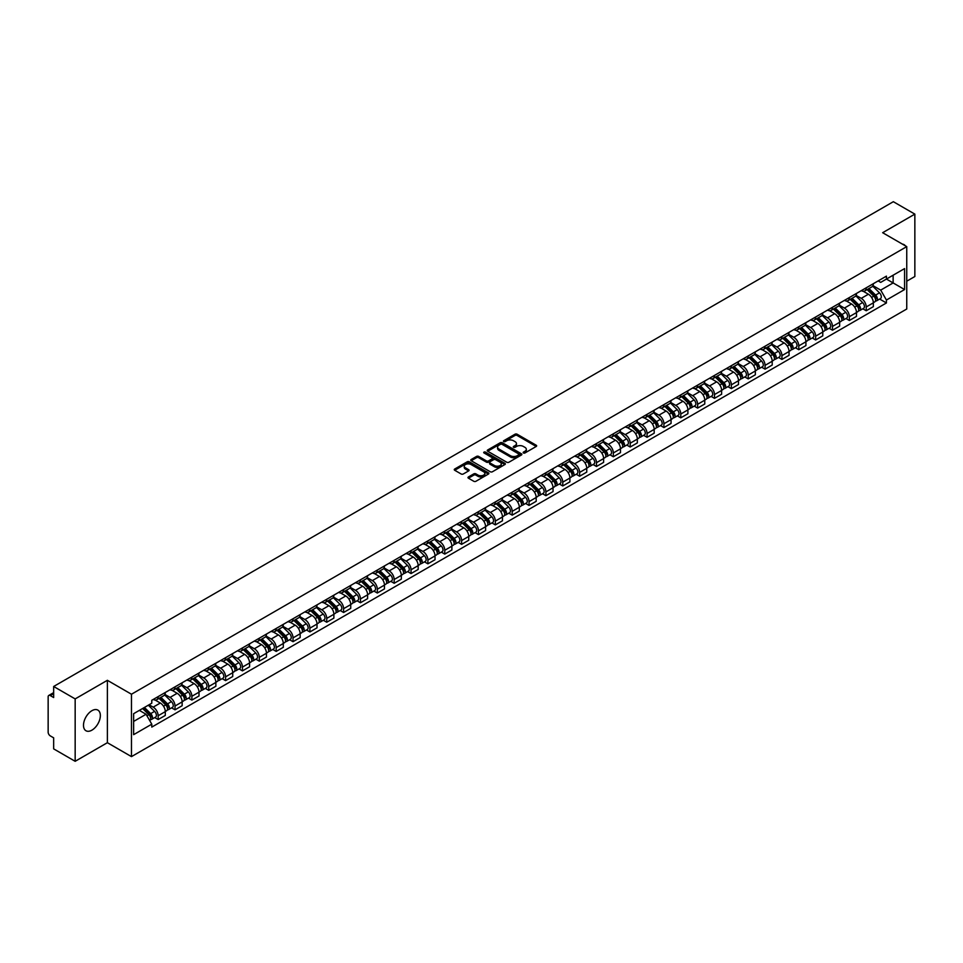 <?xml version="1.0" encoding="UTF-8"?>
<svg xmlns="http://www.w3.org/2000/svg" width="963" height="963" viewBox="0 0 963 963"><rect width="100%" height="100%" fill="white"/><g stroke="black" fill="none" stroke-linecap="round" stroke-linejoin="round"><path stroke-width="1.44" d="M523.463 452.971A1.047 0.602 0 0 0 524.943 452.971L536.21 446.471A1.505 0.867 0 0 0 536.656 445.857A1.505 0.867 0 0 0 536.21 445.243L517.119 434.217A1.505 0.867 0 0 0 515 434.217L503.733 440.729A1.047 0.602 0 0 0 505.214 441.584L506.67 440.741A4.803 2.769 0 0 1 513.46 440.741L515.049 441.656A4.803 2.769 0 0 1 516.457 443.618A4.803 2.769 0 0 1 515.049 445.58L513.592 446.423A1.047 0.602 0 0 0 515.085 447.277L516.541 446.435A4.803 2.769 0 0 1 523.33 446.435L524.919 447.35A4.803 2.769 0 0 1 526.328 449.312A4.803 2.769 0 0 1 524.919 451.274L523.463 452.116A1.047 0.602 0 0 0 523.463 452.971L523.463 452.116M91.918 730.159A11.917 6.885 120 0 0 99.707 719.662A11.917 6.885 120 0 0 97.877 710.104A11.917 6.885 120 0 0 91.918 710.694A11.917 6.885 120 0 0 84.13 721.203A11.917 6.885 120 0 0 85.96 730.748A11.917 6.885 120 0 0 91.918 730.159M905.328 245.806A11.917 6.885 120 0 0 904.064 244.662A11.917 6.885 120 0 0 902.427 244.133M468.439 476.962A1.505 0.867 0 0 0 467.994 477.576A1.505 0.867 0 0 0 468.439 478.19L473.796 481.283A1.505 0.867 0 0 0 475.915 481.283L488.434 474.061A1.505 0.867 0 0 0 488.867 473.447A1.505 0.867 0 0 0 488.434 472.833L469.33 461.807A1.505 0.867 0 0 0 467.211 461.807L454.692 469.029A1.505 0.867 0 0 0 454.259 469.643A1.505 0.867 0 0 0 454.692 470.257L461.169 473.989A1.505 0.867 0 0 0 463.287 473.989L468.644 470.907A1.505 0.867 0 0 0 469.089 470.293A1.505 0.867 0 0 0 468.644 469.679L465.442 467.825A4.008 2.311 0 0 1 464.262 466.188A4.008 2.311 0 0 1 466.742 464.046A4.008 2.311 0 0 1 471.112 464.551L483.679 471.81A4.008 2.311 0 0 1 484.858 473.447A4.008 2.311 0 0 1 482.379 475.59A4.008 2.311 0 0 1 478.009 475.084L475.915 473.868A1.505 0.867 0 0 0 473.796 473.868L468.439 476.962L468.439 478.19L473.796 475.12L473.796 473.868M131.474 694.227L107.375 680.311L75.162 698.909L53.663 686.487L893.339 201.7L914.85 214.123L882.65 232.709L906.749 246.624L131.474 694.227L131.474 756.617L906.749 309.015L906.749 246.624M506.779 462.24A1.505 0.867 0 0 0 508.897 462.24L521.416 455.005A1.505 0.867 0 0 0 521.862 454.392A1.505 0.867 0 0 0 521.416 453.79L502.325 442.763A1.505 0.867 0 0 0 500.206 442.763L487.687 449.986A1.505 0.867 0 0 0 487.242 450.6A1.505 0.867 0 0 0 487.687 451.214L506.779 462.24M484.449 453.2A1.047 0.602 0 0 1 485.508 453.344L504.901 464.539L492.406 471.762A1.505 0.867 0 0 1 490.287 471.762L471.196 460.735L476.553 457.666L476.553 456.414L471.196 459.507A1.505 0.867 0 0 0 470.751 460.121A1.505 0.867 0 0 0 471.196 460.735L471.196 459.507M476.553 457.666A1.505 0.867 0 0 1 478.671 457.666L478.671 456.414A1.505 0.867 0 0 0 476.553 456.414M478.671 456.414L486.411 460.892A1.505 0.867 0 0 0 488.53 460.892L492.093 458.833A1.505 0.867 0 0 0 492.526 458.219A1.505 0.867 0 0 0 492.093 457.618L484.028 452.959A1.047 0.602 0 0 1 485.508 452.104L504.925 463.311A1.505 0.867 0 0 1 505.358 463.925A1.505 0.867 0 0 1 504.925 464.527L504.925 463.311M75.162 698.909L75.162 761.3L53.663 748.877L53.663 737.839L50.317 735.901A3.058 1.77 -120 0 1 48.15 732.157L48.15 696.851A3.058 1.77 -120 0 1 48.788 695.442L53.663 692.626M906.749 281.196L914.85 276.513L914.85 214.123M75.162 761.3L107.375 742.702L131.474 756.617M53.663 686.487L53.663 697.537L50.317 695.599A3.058 1.77 -120 0 0 48.788 695.442M866.219 287.805A7.03 4.057 60 0 1 864.762 290.958L871.9 286.842A7.03 4.057 -120 0 0 873.357 283.688M856.095 295.376L861.247 298.349A7.03 4.057 60 0 1 866.219 306.956L873.357 302.839A7.03 4.057 -120 0 0 868.385 294.233L863.281 291.283M873.357 302.839L873.357 306.643L866.219 310.76L862.8 308.786M864.762 290.958A7.03 4.057 60 0 1 861.307 290.645M866.219 306.956L866.219 310.76M849.366 297.531A7.03 4.057 60 0 1 847.909 300.697L855.036 296.58A7.03 4.057 -120 0 0 856.492 293.414M845.947 318.524L849.366 320.498L856.492 316.382L856.492 312.578A7.03 4.057 -120 0 0 851.521 303.959L846.417 301.022M847.909 300.697A7.03 4.057 60 0 1 844.443 300.372M839.242 305.102L844.395 308.076A7.03 4.057 60 0 1 849.366 316.695L849.366 320.498M832.501 307.269A7.03 4.057 60 0 1 831.045 310.423L838.183 306.306A7.03 4.057 -120 0 0 839.64 303.152M829.083 328.251L832.501 330.225L839.64 326.108L839.64 322.304A7.03 4.057 -120 0 0 834.668 313.697L829.564 310.748M831.045 310.423A7.03 4.057 60 0 1 827.59 310.11M822.378 314.841L827.53 317.814A7.03 4.057 60 0 1 832.501 326.421L832.501 330.225M815.649 317.008A7.03 4.057 60 0 1 814.192 320.161L821.319 316.045A7.03 4.057 -120 0 0 822.775 312.891M812.23 337.989L815.649 339.963L822.775 335.846L822.775 332.042A7.03 4.057 -120 0 0 817.804 323.436L812.7 320.486M814.192 320.161A7.03 4.057 60 0 1 810.726 319.836M805.525 324.579L810.677 327.552A7.03 4.057 60 0 1 815.649 336.159L815.649 339.963M798.784 326.734A7.03 4.057 60 0 1 797.328 329.888L804.466 325.771A7.03 4.057 -120 0 0 805.923 322.617M795.366 347.727L798.784 349.701L805.923 345.585L805.923 341.769A7.03 4.057 -120 0 0 800.951 333.162L795.847 330.213M797.328 329.888A7.03 4.057 60 0 1 793.873 329.575M788.661 334.305L793.813 337.279A7.03 4.057 60 0 1 798.784 345.886L798.784 349.701M781.932 336.472A7.03 4.057 60 0 1 780.475 339.626L787.602 335.509A7.03 4.057 -120 0 0 789.058 332.355M778.513 357.454L781.932 359.428L789.058 355.311L789.058 351.507A7.03 4.057 -120 0 0 784.087 342.9L778.983 339.951M780.475 339.626A7.03 4.057 60 0 1 777.009 339.313M771.808 344.044L776.96 347.017A7.03 4.057 60 0 1 781.932 355.624L781.932 359.428M765.067 346.199A7.03 4.057 60 0 1 763.611 349.364L770.749 345.236A7.03 4.057 -120 0 0 772.206 342.082M761.649 367.192L765.067 369.166L772.206 365.049L772.206 361.245A7.03 4.057 -120 0 0 767.234 352.627L762.13 349.677M763.611 349.364A7.03 4.057 60 0 1 760.156 349.039M754.944 353.77L760.096 356.743A7.03 4.057 60 0 1 765.067 365.362L765.067 369.166M748.215 355.937A7.03 4.057 60 0 1 746.758 359.091L753.885 354.974A7.03 4.057 -120 0 0 755.341 351.82M744.796 376.918L748.215 378.892L755.341 374.776L755.341 370.972A7.03 4.057 -120 0 0 750.37 362.365L745.266 359.416M746.758 359.091A7.03 4.057 60 0 1 743.292 358.778M738.091 363.508L743.243 366.482A7.03 4.057 60 0 1 748.215 375.089L748.215 378.892M731.35 365.663A7.03 4.057 60 0 1 729.894 368.829L737.032 364.712A7.03 4.057 -120 0 0 738.489 361.546M727.932 386.657L731.35 388.631L738.489 384.514L738.489 380.71A7.03 4.057 -120 0 0 733.517 372.091L728.413 369.154M729.894 368.829A7.03 4.057 60 0 1 726.439 368.504M721.227 373.235L726.379 376.208A7.03 4.057 60 0 1 731.35 384.827L731.35 388.631M714.498 375.401A7.03 4.057 60 0 1 713.041 378.555L720.168 374.438A7.03 4.057 -120 0 0 721.624 371.285M711.079 396.383L714.498 398.357L721.624 394.24L721.624 390.436A7.03 4.057 -120 0 0 716.653 381.829L711.549 378.88M713.041 378.555A7.03 4.057 60 0 1 709.575 378.242M704.374 382.973L709.526 385.946A7.03 4.057 60 0 1 714.498 394.553L714.498 398.357M697.633 385.14A7.03 4.057 60 0 1 696.177 388.294L703.315 384.177A7.03 4.057 -120 0 0 704.772 381.023M694.215 406.121L697.633 408.095L704.772 403.979L704.772 400.175A7.03 4.057 -120 0 0 699.8 391.568L694.696 388.619M696.177 388.294A7.03 4.057 60 0 1 692.722 387.969M687.51 392.711L692.662 395.685A7.03 4.057 60 0 1 697.633 404.291L697.633 408.095M680.781 394.866A7.03 4.057 60 0 1 679.324 398.02L686.45 393.903A7.03 4.057 -120 0 0 687.907 390.749M677.362 415.86L680.781 417.834L687.907 413.717L687.907 409.901A7.03 4.057 -120 0 0 682.936 401.294L677.832 398.345M679.324 398.02A7.03 4.057 60 0 1 675.857 397.707M670.657 402.438L675.809 405.411A7.03 4.057 60 0 1 680.781 414.018L680.781 417.834M663.916 404.604A7.03 4.057 60 0 1 662.46 407.758L669.598 403.641A7.03 4.057 -120 0 0 671.055 400.488M660.498 425.586L663.916 427.56L671.055 423.443L671.055 419.639A7.03 4.057 -120 0 0 666.083 411.032L660.979 408.083M662.46 407.758A7.03 4.057 60 0 1 659.005 407.445M653.793 412.176L658.945 415.149A7.03 4.057 60 0 1 663.916 423.756L663.916 427.56M647.064 414.331A7.03 4.057 60 0 1 645.607 417.497L652.733 413.368A7.03 4.057 -120 0 0 654.19 410.214M643.645 435.324L647.064 437.298L654.19 433.181L654.19 429.366A7.03 4.057 -120 0 0 649.218 420.759L644.115 417.81M645.607 417.497A7.03 4.057 60 0 1 642.14 417.172M636.94 421.902L642.092 424.876A7.03 4.057 60 0 1 647.064 433.494L647.064 437.298M630.199 424.069A7.03 4.057 60 0 1 628.743 427.223L635.881 423.106A7.03 4.057 -120 0 0 637.337 419.952M626.781 445.05L630.199 447.025L637.337 442.908L637.337 439.104A7.03 4.057 -120 0 0 632.366 430.497L627.262 427.548M628.743 427.223A7.03 4.057 60 0 1 625.288 426.91M620.076 431.641L625.228 434.614A7.03 4.057 60 0 1 630.199 443.221L630.199 447.025M613.347 433.795A7.03 4.057 60 0 1 611.89 436.961L619.016 432.844A7.03 4.057 -120 0 0 620.473 429.679M609.928 454.789L613.347 456.763L620.473 452.646L620.473 448.842A7.03 4.057 -120 0 0 615.501 440.223L610.398 437.286M611.89 436.961A7.03 4.057 60 0 1 608.423 436.636M603.223 441.367L608.375 444.34A7.03 4.057 60 0 1 613.347 452.959L613.347 456.763M596.482 443.534A7.03 4.057 60 0 1 595.026 446.688L602.164 442.571A7.03 4.057 -120 0 0 603.62 439.417M593.064 464.515L596.482 466.489L603.62 462.372L603.62 458.569A7.03 4.057 -120 0 0 598.649 449.962L593.545 447.013M595.026 446.688A7.03 4.057 60 0 1 591.571 446.375M586.359 451.105L591.511 454.079A7.03 4.057 60 0 1 596.482 462.685L596.482 466.489M579.63 453.272A7.03 4.057 60 0 1 578.173 456.426L585.299 452.309A7.03 4.057 -120 0 0 586.756 449.155M576.211 474.253L579.63 476.228L586.756 472.111L586.756 468.307A7.03 4.057 -120 0 0 581.784 459.688L576.681 456.751M578.173 456.426A7.03 4.057 60 0 1 574.706 456.101M569.506 460.844L574.658 463.817A7.03 4.057 60 0 1 579.63 472.424L579.63 476.228M562.765 462.998A7.03 4.057 60 0 1 561.309 466.152L568.447 462.035A7.03 4.057 -120 0 0 569.903 458.882M559.347 483.992L562.765 485.966L569.903 481.849L569.903 478.033A7.03 4.057 -120 0 0 564.932 469.426L559.828 466.477M561.309 466.152A7.03 4.057 60 0 1 557.854 465.839M552.642 470.57L557.794 473.543A7.03 4.057 60 0 1 562.765 482.15L562.765 485.966M545.913 472.737A7.03 4.057 60 0 1 544.456 475.891L551.582 471.774A7.03 4.057 -120 0 0 553.039 468.62M542.494 493.718L545.913 495.692L553.039 491.575L553.039 487.772A7.03 4.057 -120 0 0 548.067 479.165L542.963 476.216M544.456 475.891A7.03 4.057 60 0 1 540.989 475.578M535.789 480.308L540.941 483.282A7.03 4.057 60 0 1 545.913 491.888L545.913 495.692M529.048 482.463A7.03 4.057 60 0 1 527.592 485.629L534.73 481.5A7.03 4.057 -120 0 0 536.186 478.346M525.629 503.456L529.048 505.431L536.186 501.314L536.186 497.498A7.03 4.057 -120 0 0 531.215 488.891L526.111 485.942M527.592 485.629A7.03 4.057 60 0 1 524.137 485.304M518.925 490.035L524.077 493.008A7.03 4.057 60 0 1 529.048 501.627L529.048 505.431M512.196 492.201A7.03 4.057 60 0 1 510.739 495.355L517.865 491.238A7.03 4.057 -120 0 0 519.322 488.085M508.777 513.183L512.196 515.157L519.322 511.04L519.322 507.236A7.03 4.057 -120 0 0 514.35 498.629L509.246 495.68M510.739 495.355A7.03 4.057 60 0 1 507.272 495.042M502.072 499.773L507.224 502.746A7.03 4.057 60 0 1 512.196 511.353L512.196 515.157M495.331 501.928A7.03 4.057 60 0 1 493.875 505.094L501.013 500.977A7.03 4.057 -120 0 0 502.469 497.811M491.912 522.921L495.331 524.895L502.469 520.778L502.469 516.975A7.03 4.057 -120 0 0 497.498 508.356L492.394 505.406M493.875 505.094A7.03 4.057 60 0 1 490.42 504.768M485.208 509.499L490.36 512.472A7.03 4.057 60 0 1 495.331 521.091L495.331 524.895M478.479 511.666A7.03 4.057 60 0 1 477.022 514.82L484.148 510.703A7.03 4.057 -120 0 0 485.605 507.549M475.06 532.647L478.479 534.621L485.605 530.505L485.605 526.701A7.03 4.057 -120 0 0 480.633 518.094L475.529 515.145M477.022 514.82A7.03 4.057 60 0 1 473.555 514.507M468.355 519.238L473.507 522.211A7.03 4.057 60 0 1 478.479 530.818L478.479 534.621M461.614 521.404A7.03 4.057 60 0 1 460.158 524.558L467.296 520.441A7.03 4.057 -120 0 0 468.752 517.287M458.195 542.386L461.614 544.36L468.752 540.243L468.752 536.439A7.03 4.057 -120 0 0 463.781 527.82L458.677 524.883M460.158 524.558A7.03 4.057 60 0 1 456.703 524.233M451.491 528.976L456.643 531.949A7.03 4.057 60 0 1 461.614 540.556L461.614 544.36M444.762 531.131A7.03 4.057 60 0 1 443.305 534.284L450.431 530.168A7.03 4.057 -120 0 0 451.888 527.014M441.343 552.124L444.762 554.098L451.888 549.981L451.888 546.165A7.03 4.057 -120 0 0 446.916 537.559L441.812 534.609M443.305 534.284A7.03 4.057 60 0 1 439.838 533.971M434.638 538.702L439.79 541.675A7.03 4.057 60 0 1 444.762 550.282L444.762 554.098M427.897 540.869A7.03 4.057 60 0 1 426.44 544.023L433.579 539.906A7.03 4.057 -120 0 0 435.035 536.752M424.478 561.85L427.897 563.824L435.035 559.708L435.035 555.904A7.03 4.057 -120 0 0 430.064 547.297L424.96 544.348M426.44 544.023A7.03 4.057 60 0 1 422.986 543.71M417.773 548.441L422.926 551.414A7.03 4.057 60 0 1 427.897 560.021L427.897 563.824M411.045 550.595A7.03 4.057 60 0 1 409.588 553.749L416.714 549.632A7.03 4.057 -120 0 0 418.171 546.478M407.626 571.589L411.045 573.563L418.171 569.446L418.171 565.63A7.03 4.057 -120 0 0 413.199 557.023L408.095 554.074M409.588 553.749A7.03 4.057 60 0 1 406.121 553.436M400.921 558.167L406.073 561.14A7.03 4.057 60 0 1 411.045 569.759L411.045 573.563M394.18 560.334A7.03 4.057 60 0 1 392.723 563.487L399.862 559.371A7.03 4.057 -120 0 0 401.318 556.217M390.761 581.315L394.18 583.289L401.318 579.172L401.318 575.368A7.03 4.057 -120 0 0 396.347 566.762L391.243 563.812M392.723 563.487A7.03 4.057 60 0 1 389.269 563.174M384.056 567.905L389.208 570.878A7.03 4.057 60 0 1 394.18 579.485L394.18 583.289M377.327 570.06A7.03 4.057 60 0 1 375.871 573.226L382.997 569.109A7.03 4.057 -120 0 0 384.454 565.943M373.909 591.053L377.327 593.027L384.454 588.911L384.454 585.107A7.03 4.057 -120 0 0 379.482 576.488L374.378 573.539M375.871 573.226A7.03 4.057 60 0 1 372.404 572.901M367.204 577.631L372.356 580.605A7.03 4.057 60 0 1 377.327 589.224L377.327 593.027M360.463 579.798A7.03 4.057 60 0 1 359.006 582.952L366.145 578.835A7.03 4.057 -120 0 0 367.601 575.681M357.044 600.78L360.463 602.754L367.601 598.637L367.601 594.833A7.03 4.057 -120 0 0 362.63 586.226L357.526 583.277M359.006 582.952A7.03 4.057 60 0 1 355.552 582.639M350.339 587.37L355.491 590.343A7.03 4.057 60 0 1 360.463 598.95L360.463 602.754M343.61 589.537A7.03 4.057 60 0 1 342.154 592.69L349.28 588.574A7.03 4.057 -120 0 0 350.737 585.42M340.192 610.518L343.61 612.492L350.737 608.375L350.737 604.571A7.03 4.057 -120 0 0 345.765 595.953L340.661 593.015M342.154 592.69A7.03 4.057 60 0 1 338.687 592.365M333.487 597.096L338.639 600.081A7.03 4.057 60 0 1 343.61 608.688L343.61 612.492M326.746 599.263A7.03 4.057 60 0 1 325.289 602.417L332.428 598.3A7.03 4.057 -120 0 0 333.884 595.146M323.327 620.256L326.746 622.23L333.884 618.114L333.884 614.298A7.03 4.057 -120 0 0 328.913 605.691L323.809 602.742M325.289 602.417A7.03 4.057 60 0 1 321.835 602.104M316.622 606.834L321.774 609.808A7.03 4.057 60 0 1 326.746 618.415L326.746 622.23M309.893 609.001A7.03 4.057 60 0 1 308.437 612.155L315.563 608.038A7.03 4.057 -120 0 0 317.02 604.884M306.475 629.983L309.893 631.957L317.02 627.84L317.02 624.036A7.03 4.057 -120 0 0 312.048 615.429L306.944 612.48M308.437 612.155A7.03 4.057 60 0 1 304.97 611.842M299.77 616.573L304.922 619.546A7.03 4.057 60 0 1 309.893 628.153L309.893 631.957M293.029 618.728A7.03 4.057 60 0 1 291.572 621.881L298.711 617.765A7.03 4.057 -120 0 0 300.167 614.611M289.61 639.721L293.029 641.695L300.167 637.578L300.167 633.762A7.03 4.057 -120 0 0 295.196 625.156L290.092 622.206M291.572 621.881A7.03 4.057 60 0 1 288.118 621.568M282.905 626.299L288.057 629.272A7.03 4.057 60 0 1 293.029 637.891L293.029 641.695M276.176 628.466A7.03 4.057 60 0 1 274.72 631.62L281.846 627.503A7.03 4.057 -120 0 0 283.303 624.349M272.758 649.447L276.176 651.421L283.303 647.305L283.303 643.501A7.03 4.057 -120 0 0 278.331 634.894L273.227 631.945M274.72 631.62A7.03 4.057 60 0 1 271.253 631.307M266.053 636.037L271.205 639.011A7.03 4.057 60 0 1 276.176 647.618L276.176 651.421M259.312 638.192A7.03 4.057 60 0 1 257.855 641.358L264.994 637.241A7.03 4.057 -120 0 0 266.45 634.075M255.893 659.186L259.312 661.16L266.45 657.043L266.45 653.239A7.03 4.057 -120 0 0 261.479 644.62L256.375 641.671M257.855 641.358A7.03 4.057 60 0 1 254.401 641.033M249.188 645.764L254.34 648.737A7.03 4.057 60 0 1 259.312 657.356L259.312 661.16M242.459 647.93A7.03 4.057 60 0 1 241.003 651.084L248.129 646.967A7.03 4.057 -120 0 0 249.586 643.814M239.041 668.912L242.459 670.886L249.586 666.769L249.586 662.965A7.03 4.057 -120 0 0 244.614 654.359L239.51 651.409M241.003 651.084A7.03 4.057 60 0 1 237.536 650.771M232.336 655.502L237.488 658.475A7.03 4.057 60 0 1 242.459 667.082L242.459 670.886M225.595 657.669A7.03 4.057 60 0 1 224.138 660.823L231.276 656.706A7.03 4.057 -120 0 0 232.733 653.552M222.176 678.65L225.595 680.624L232.733 676.508L232.733 672.704A7.03 4.057 -120 0 0 227.762 664.085L222.658 661.148M224.138 660.823A7.03 4.057 60 0 1 220.683 660.498M215.471 665.228L220.623 668.214A7.03 4.057 60 0 1 225.595 676.82L225.595 680.624M208.742 667.395A7.03 4.057 60 0 1 207.286 670.549L214.412 666.432A7.03 4.057 -120 0 0 215.868 663.278M205.324 688.389L208.742 690.363L215.868 686.246L215.868 682.43A7.03 4.057 -120 0 0 210.897 673.823L205.793 670.874M207.286 670.549A7.03 4.057 60 0 1 203.819 670.236M198.619 674.967L203.771 677.94A7.03 4.057 60 0 1 208.742 686.547L208.742 690.363M191.878 677.133A7.03 4.057 60 0 1 190.421 680.287L197.559 676.17A7.03 4.057 -120 0 0 199.016 673.017M188.459 698.115L191.878 700.089L199.016 695.972L199.016 692.168A7.03 4.057 -120 0 0 194.044 683.561L188.941 680.612M190.421 680.287A7.03 4.057 60 0 1 186.966 679.974M181.754 684.705L186.906 687.678A7.03 4.057 60 0 1 191.878 696.285L191.878 700.089M175.025 686.86A7.03 4.057 60 0 1 173.569 690.014L180.695 685.897A7.03 4.057 -120 0 0 182.151 682.743M171.607 707.853L175.025 709.827L182.151 705.71L182.151 701.895A7.03 4.057 -120 0 0 177.18 693.288L172.076 690.339M173.569 690.014A7.03 4.057 60 0 1 170.102 689.701M164.902 694.431L170.054 697.405A7.03 4.057 60 0 1 175.025 706.023L175.025 709.827M158.161 696.598A7.03 4.057 60 0 1 156.704 699.752L163.842 695.635A7.03 4.057 -120 0 0 165.299 692.481M154.742 717.579L158.161 719.554L165.299 715.437L165.299 711.633A7.03 4.057 -120 0 0 160.327 703.026L155.224 700.077M156.704 699.752A7.03 4.057 60 0 1 153.249 699.439M149.084 704.772L153.189 707.143A7.03 4.057 60 0 1 158.161 715.75L158.161 719.554M878.16 280.907L880.7 282.376L904.582 268.593L893.134 275.201L893.134 282.941L880.7 290.116L872.96 285.638M133.628 721.431L146.063 714.257L151.781 724.176L133.628 734.661L133.628 713.691L151.781 703.207L151.781 700.282L886.429 276.14L886.429 279.065L904.582 289.55L886.429 300.035L880.7 290.116M904.582 268.593L904.582 289.55M151.781 724.176L151.781 727.101L886.429 302.96L886.429 300.035M107.375 680.311L107.375 742.702M146.063 714.257L139.358 710.381M879.664 299.06L886.429 302.96M523.884 453.116L524.919 452.526A4.803 2.769 0 0 0 526.328 450.564L526.328 449.312M516.457 443.618L516.457 444.87A4.803 2.769 0 0 1 515.049 446.832L514.013 447.422M536.21 445.243L536.21 446.471L517.119 435.469A1.505 0.867 0 0 0 515 435.469L504.155 441.728M521.416 453.79L521.416 455.005L502.325 444.003A1.505 0.867 0 0 0 500.206 444.003L487.711 451.226L487.687 449.986M518.768 454.825A1.047 0.602 0 0 0 518.768 453.97L502.012 444.292A1.047 0.602 0 0 0 500.519 444.292L498.978 445.183A4.803 2.769 0 0 0 497.582 447.145A4.803 2.769 0 0 0 498.978 449.095L510.438 455.716A4.803 2.769 0 0 0 517.227 455.716L518.768 454.825L518.768 456.077A1.047 0.602 0 0 0 518.768 455.222M497.582 447.145L497.582 448.385A4.803 2.769 0 0 0 498.978 450.347L498.978 449.095M518.768 456.077L517.227 456.968A4.803 2.769 0 0 1 510.438 456.968L498.978 450.347M478.671 457.666L486.411 462.132A1.505 0.867 0 0 0 488.53 462.132L492.093 460.085A1.505 0.867 0 0 0 492.526 459.471L492.526 458.219M494.452 465.526A4.008 2.311 0 0 0 498.822 466.032A4.008 2.311 0 0 0 501.302 463.889A4.008 2.311 0 0 0 500.122 462.252L495.692 459.7A1.505 0.867 0 0 0 493.574 459.7L490.023 461.746A1.505 0.867 0 0 0 489.577 462.36A1.505 0.867 0 0 0 490.023 462.974L494.452 465.526L494.452 466.778A4.008 2.311 0 0 0 498.822 467.284A4.008 2.311 0 0 0 501.302 465.141L501.302 463.889M489.577 462.36L489.577 463.612A1.505 0.867 0 0 0 490.023 464.214L490.023 462.974M494.452 466.778L490.023 464.214M484.858 473.447L484.858 474.687A4.008 2.311 0 0 1 482.379 476.829A4.008 2.311 0 0 1 478.009 476.324L475.915 475.12A1.505 0.867 0 0 0 473.796 475.12M464.262 466.188L464.262 467.428A4.008 2.311 0 0 0 465.442 469.077L465.442 467.825M468.644 469.679L468.644 470.907L465.442 469.077M488.41 474.073L469.33 463.059A1.505 0.867 0 0 0 467.211 463.059L454.717 470.269L454.692 469.029M867.121 289.598L873.766 296.147A3.816 2.203 60 0 1 874.777 301.876L873.345 302.695M868.457 290.898L871.262 292.523M867.868 289.165L875.138 296.339A1.83 1.059 60 0 1 875.62 299.096A1.83 1.059 60 0 1 875.451 299.156M868.963 288.539L875.608 295.087A3.816 2.203 60 0 1 876.619 300.817A3.816 2.203 60 0 1 875.463 300.938M872.683 286.119L879.496 292.836A3.816 2.203 60 0 1 880.507 298.566L876.619 300.817M850.269 299.324L856.914 305.885A3.816 2.203 60 0 1 857.913 311.603L856.492 312.433M851.593 300.637L854.41 302.262M851.003 298.903L858.274 306.078A1.83 1.059 60 0 1 858.767 308.822A1.83 1.059 60 0 1 858.599 308.894M852.111 298.265L858.743 304.814A3.816 2.203 60 0 1 859.754 310.543A3.816 2.203 60 0 1 858.599 310.676M855.818 295.846L862.631 302.575A3.816 2.203 60 0 1 863.642 308.304L859.754 310.543M833.404 309.063L840.049 315.611A3.816 2.203 60 0 1 841.06 321.341L839.628 322.16M834.74 310.363L837.545 311.988M834.151 308.642L841.421 315.816A1.83 1.059 60 0 1 841.903 318.56A1.83 1.059 60 0 1 841.734 318.633M835.246 308.004L841.891 314.552A3.816 2.203 60 0 1 842.902 320.282A3.816 2.203 60 0 1 841.746 320.402M838.966 305.584L845.779 312.301A3.816 2.203 60 0 1 846.79 318.031L842.902 320.282M816.552 318.789L823.196 325.35A3.816 2.203 60 0 1 824.196 331.079L822.775 331.898M817.876 320.101L820.693 321.726M817.286 318.368L824.557 325.542A1.83 1.059 60 0 1 825.05 328.299A1.83 1.059 60 0 1 824.882 328.359M818.394 317.73L825.026 324.29A3.816 2.203 60 0 1 826.037 330.02A3.816 2.203 60 0 1 824.882 330.14M822.101 315.31L828.926 322.039A3.816 2.203 60 0 1 829.925 327.769L826.037 330.02M799.687 328.527L806.332 335.076A3.816 2.203 60 0 1 807.343 340.806L805.911 341.636M801.023 329.84L803.828 331.465M800.434 328.106L807.704 335.28A1.83 1.059 60 0 1 808.186 338.025A1.83 1.059 60 0 1 808.017 338.097M801.529 327.468L808.174 334.017A3.816 2.203 60 0 1 809.185 339.746A3.816 2.203 60 0 1 808.029 339.867M805.249 325.049L812.062 331.778A3.816 2.203 60 0 1 813.073 337.495L809.185 339.746M782.835 338.266L789.479 344.814A3.816 2.203 60 0 1 790.479 350.544L789.058 351.363M784.159 339.566L786.976 341.191M783.569 337.832L790.84 345.007A1.83 1.059 60 0 1 791.333 347.763A1.83 1.059 60 0 1 791.165 347.824M784.676 337.194L791.309 343.755A3.816 2.203 60 0 1 792.32 349.485A3.816 2.203 60 0 1 791.165 349.605M788.384 334.787L795.209 341.504A3.816 2.203 60 0 1 796.208 347.234L792.32 349.485M765.97 347.992L772.615 354.54A3.816 2.203 60 0 1 773.626 360.27L772.206 361.101M767.306 349.304L770.111 350.929M766.717 347.571L773.987 354.745A1.83 1.059 60 0 1 774.469 357.49A1.83 1.059 60 0 1 774.3 357.562M767.812 346.933L774.457 353.481A3.816 2.203 60 0 1 775.468 359.211A3.816 2.203 60 0 1 774.312 359.331M771.532 344.513L778.345 351.242A3.816 2.203 60 0 1 779.356 356.972L775.468 359.211M749.118 357.73L755.762 364.279A3.816 2.203 60 0 1 756.762 370.009L755.341 370.827M750.442 359.03L753.259 360.656M749.852 357.297L757.123 364.471A1.83 1.059 60 0 1 757.616 367.228A1.83 1.059 60 0 1 757.448 367.288M750.959 356.671L757.592 363.22A3.816 2.203 60 0 1 758.603 368.949A3.816 2.203 60 0 1 757.448 369.07M754.667 354.252L761.492 360.969A3.816 2.203 60 0 1 762.491 366.698L758.603 368.949M732.253 367.457L738.898 374.017A3.816 2.203 60 0 1 739.909 379.735L738.489 380.566M733.589 368.769L736.394 370.394M732.999 367.035L740.27 374.21A1.83 1.059 60 0 1 740.752 376.954A1.83 1.059 60 0 1 740.583 377.027M734.095 366.397L740.74 372.946A3.816 2.203 60 0 1 741.751 378.676A3.816 2.203 60 0 1 740.595 378.808M737.814 363.978L744.628 370.707A3.816 2.203 60 0 1 745.639 376.437L741.751 378.676M715.401 377.195L722.045 383.743A3.816 2.203 60 0 1 723.044 389.473L721.624 390.292M716.725 378.495L719.542 380.12M716.135 376.774L723.406 383.948A1.83 1.059 60 0 1 723.899 386.693A1.83 1.059 60 0 1 723.731 386.765M717.242 376.136L723.875 382.684A3.816 2.203 60 0 1 724.886 388.414A3.816 2.203 60 0 1 723.731 388.534M720.95 373.716L727.775 380.433A3.816 2.203 60 0 1 728.774 386.163L724.886 388.414M698.536 386.921L705.181 393.482A3.816 2.203 60 0 1 706.192 399.212L704.772 400.03M699.872 388.233L702.677 389.859M699.282 386.5L706.553 393.674A1.83 1.059 60 0 1 707.035 396.431A1.83 1.059 60 0 1 706.866 396.491M700.378 385.862L707.023 392.423A3.816 2.203 60 0 1 708.034 398.152A3.816 2.203 60 0 1 706.878 398.273M704.097 383.443L710.911 390.171A3.816 2.203 60 0 1 711.922 395.901L708.034 398.152M681.684 396.66L688.328 403.208A3.816 2.203 60 0 1 689.327 408.938L687.907 409.769M683.008 397.972L685.825 399.597M682.418 396.238L689.689 403.413A1.83 1.059 60 0 1 690.182 406.157A1.83 1.059 60 0 1 690.014 406.23M683.525 395.6L690.158 402.149A3.816 2.203 60 0 1 691.169 407.879A3.816 2.203 60 0 1 690.014 407.999M687.233 393.181L694.058 399.91A3.816 2.203 60 0 1 695.057 405.628L691.169 407.879M664.819 406.398L671.464 412.946A3.816 2.203 60 0 1 672.475 418.676L671.055 419.495M666.155 407.698L668.96 409.323M665.565 405.965L672.836 413.139A1.83 1.059 60 0 1 673.318 415.896A1.83 1.059 60 0 1 673.149 415.956M666.661 405.327L673.306 411.887A3.816 2.203 60 0 1 674.317 417.617A3.816 2.203 60 0 1 673.161 417.737M670.38 402.919L677.194 409.636A3.816 2.203 60 0 1 678.205 415.366L674.317 417.617M647.967 416.124L654.611 422.673A3.816 2.203 60 0 1 655.61 428.403L654.19 429.233M649.291 417.436L652.107 419.061M648.701 415.703L655.972 422.877A1.83 1.059 60 0 1 656.465 425.622A1.83 1.059 60 0 1 656.297 425.694M649.808 415.065L656.441 421.613A3.816 2.203 60 0 1 657.452 427.343A3.816 2.203 60 0 1 656.297 427.464M653.516 412.646L660.341 419.374A3.816 2.203 60 0 1 661.34 425.104L657.452 427.343M631.102 425.863L637.747 432.411A3.816 2.203 60 0 1 638.758 438.141L637.337 438.959M632.438 427.163L635.243 428.788M631.848 425.429L639.119 432.604A1.83 1.059 60 0 1 639.601 435.36A1.83 1.059 60 0 1 639.432 435.42M632.944 424.803L639.588 431.352A3.816 2.203 60 0 1 640.6 437.082A3.816 2.203 60 0 1 639.444 437.202M636.663 422.384L643.477 429.101A3.816 2.203 60 0 1 644.488 434.831L640.6 437.082M614.25 435.589L620.894 442.149A3.816 2.203 60 0 1 621.893 447.867L620.473 448.698M615.574 436.901L618.39 438.526M614.984 435.168L622.254 442.342A1.83 1.059 60 0 1 622.748 445.087A1.83 1.059 60 0 1 622.58 445.159M616.091 434.53L622.724 441.078A3.816 2.203 60 0 1 623.735 446.808A3.816 2.203 60 0 1 622.58 446.94M619.799 432.11L626.624 438.839A3.816 2.203 60 0 1 627.623 444.569L623.735 446.808M597.385 445.327L604.03 451.876A3.816 2.203 60 0 1 605.041 457.606L603.62 458.424M598.721 446.627L601.526 448.252M598.131 444.906L605.402 452.08A1.83 1.059 60 0 1 605.883 454.825A1.83 1.059 60 0 1 605.715 454.897M599.227 444.268L605.871 450.816A3.816 2.203 60 0 1 606.883 456.546A3.816 2.203 60 0 1 605.727 456.667M602.946 441.848L609.76 448.565A3.816 2.203 60 0 1 610.771 454.295L606.883 456.546M580.533 455.054L587.177 461.614A3.816 2.203 60 0 1 588.176 467.344L586.756 468.162M581.857 456.366L584.673 457.991M581.267 454.632L588.537 461.807A1.83 1.059 60 0 1 589.031 464.563A1.83 1.059 60 0 1 588.862 464.623M582.374 453.994L589.007 460.555A3.816 2.203 60 0 1 590.018 466.273A3.816 2.203 60 0 1 588.862 466.405M586.082 451.575L592.907 458.304A3.816 2.203 60 0 1 593.906 464.034L590.018 466.273M563.668 464.792L570.313 471.34A3.816 2.203 60 0 1 571.324 477.07L569.903 477.901M565.004 466.104L567.809 467.729M564.414 464.371L571.685 471.545A1.83 1.059 60 0 1 572.166 474.29A1.83 1.059 60 0 1 571.998 474.362M565.51 463.733L572.154 470.281A3.816 2.203 60 0 1 573.166 476.011A3.816 2.203 60 0 1 572.01 476.131M569.229 461.313L576.043 468.042A3.816 2.203 60 0 1 577.054 473.76L573.166 476.011M546.815 474.53L553.46 481.079A3.816 2.203 60 0 1 554.459 486.809L553.039 487.627M548.14 475.83L550.956 477.455M547.55 474.097L554.82 481.271A1.83 1.059 60 0 1 555.314 484.028A1.83 1.059 60 0 1 555.145 484.088M548.657 473.459L555.29 480.019A3.816 2.203 60 0 1 556.301 485.749A3.816 2.203 60 0 1 555.145 485.87M552.365 471.051L559.19 477.768A3.816 2.203 60 0 1 560.189 483.498L556.301 485.749M529.951 484.257L536.596 490.805A3.816 2.203 60 0 1 537.607 496.535L536.186 497.365M531.287 485.569L534.092 487.194M530.697 483.835L537.968 491.01A1.83 1.059 60 0 1 538.449 493.754A1.83 1.059 60 0 1 538.281 493.826M531.793 483.197L538.437 489.746A3.816 2.203 60 0 1 539.449 495.476A3.816 2.203 60 0 1 538.293 495.596M535.512 480.778L542.325 487.507A3.816 2.203 60 0 1 543.337 493.237L539.449 495.476M513.098 493.995L519.743 500.543A3.816 2.203 60 0 1 520.742 506.273L519.322 507.092M514.423 495.295L517.239 496.92M513.833 493.562L521.103 500.736A1.83 1.059 60 0 1 521.597 503.493A1.83 1.059 60 0 1 521.428 503.553M514.94 492.936L521.573 499.484A3.816 2.203 60 0 1 522.584 505.214A3.816 2.203 60 0 1 521.428 505.334M518.648 490.516L525.473 497.233A3.816 2.203 60 0 1 526.472 502.963L522.584 505.214M496.234 503.721L502.879 510.282A3.816 2.203 60 0 1 503.89 515.999L502.469 516.83M497.57 505.033L500.375 506.658M496.98 503.3L504.251 510.474A1.83 1.059 60 0 1 504.732 513.219A1.83 1.059 60 0 1 504.564 513.291M498.076 502.662L504.72 509.21A3.816 2.203 60 0 1 505.731 514.94A3.816 2.203 60 0 1 504.576 515.073M501.795 500.242L508.608 506.971A3.816 2.203 60 0 1 509.62 512.701L505.731 514.94M479.381 513.46L486.026 520.008A3.816 2.203 60 0 1 487.025 525.738L485.605 526.556M480.706 514.76L483.522 516.385M480.116 513.038L487.386 520.213A1.83 1.059 60 0 1 487.88 522.957A1.83 1.059 60 0 1 487.711 523.029M481.223 512.4L487.856 518.949A3.816 2.203 60 0 1 488.867 524.679A3.816 2.203 60 0 1 487.711 524.799M484.931 509.981L491.756 516.698A3.816 2.203 60 0 1 492.755 522.428L488.867 524.679M462.517 523.186L469.162 529.746A3.816 2.203 60 0 1 470.173 535.476L468.752 536.295M463.853 524.498L466.658 526.123M463.263 522.765L470.534 529.939A1.83 1.059 60 0 1 471.015 532.695A1.83 1.059 60 0 1 470.847 532.756M464.359 522.127L471.003 528.687A3.816 2.203 60 0 1 472.014 534.405A3.816 2.203 60 0 1 470.859 534.537M468.078 519.707L474.891 526.436A3.816 2.203 60 0 1 475.903 532.166L472.014 534.405M445.664 532.924L452.309 539.473A3.816 2.203 60 0 1 453.308 545.202L451.888 546.033M446.988 534.236L449.805 535.861M446.399 532.503L453.669 539.677A1.83 1.059 60 0 1 454.163 542.422A1.83 1.059 60 0 1 453.994 542.494M447.506 531.865L454.139 538.413A3.816 2.203 60 0 1 455.15 544.143A3.816 2.203 60 0 1 453.994 544.264M451.214 529.445L458.039 536.174A3.816 2.203 60 0 1 459.038 541.892L455.15 544.143M428.812 542.663L435.445 549.211A3.816 2.203 60 0 1 436.456 554.941L435.035 555.759M430.136 543.963L432.941 545.588M429.546 542.229L436.817 549.404A1.83 1.059 60 0 1 437.298 552.16A1.83 1.059 60 0 1 437.13 552.22M430.642 541.591L437.286 548.152A3.816 2.203 60 0 1 438.297 553.881A3.816 2.203 60 0 1 437.142 554.002M434.361 539.184L441.174 545.901A3.816 2.203 60 0 1 442.186 551.63L438.297 553.881M411.947 552.389L418.592 558.937A3.816 2.203 60 0 1 419.591 564.667L418.171 565.498M413.271 553.701L416.088 555.326M412.682 551.968L419.952 559.142A1.83 1.059 60 0 1 420.446 561.886A1.83 1.059 60 0 1 420.277 561.959M413.789 551.33L420.422 557.878A3.816 2.203 60 0 1 421.433 563.608A3.816 2.203 60 0 1 420.277 563.728M417.497 548.91L424.322 555.639A3.816 2.203 60 0 1 425.321 561.369L421.433 563.608M395.095 562.127L401.727 568.676A3.816 2.203 60 0 1 402.739 574.405L401.318 575.224M396.419 563.427L399.224 565.052M395.829 561.694L403.1 568.868A1.83 1.059 60 0 1 403.581 571.625A1.83 1.059 60 0 1 403.413 571.685M396.925 561.068L403.569 567.616A3.816 2.203 60 0 1 404.58 573.346A3.816 2.203 60 0 1 403.425 573.466M400.644 558.648L407.457 565.365A3.816 2.203 60 0 1 408.468 571.095L404.58 573.346M378.23 571.853L384.875 578.414A3.816 2.203 60 0 1 385.874 584.132L384.454 584.962M379.554 573.166L382.371 574.791M378.965 571.432L386.235 578.607A1.83 1.059 60 0 1 386.729 581.351A1.83 1.059 60 0 1 386.56 581.423M380.072 570.794L386.705 577.343A3.816 2.203 60 0 1 387.716 583.072A3.816 2.203 60 0 1 386.56 583.205M383.78 568.375L390.605 575.104A3.816 2.203 60 0 1 391.604 580.833L387.716 583.072M361.378 581.592L368.01 588.14A3.816 2.203 60 0 1 369.022 593.87L367.601 594.689M362.702 582.892L365.507 584.517M362.112 581.171L369.383 588.345A1.83 1.059 60 0 1 369.864 591.089A1.83 1.059 60 0 1 369.696 591.15M363.207 580.533L369.852 587.081A3.816 2.203 60 0 1 370.863 592.811A3.816 2.203 60 0 1 369.708 592.931M366.927 578.113L373.74 584.83A3.816 2.203 60 0 1 374.751 590.56L370.863 592.811M344.513 591.318L351.158 597.879A3.816 2.203 60 0 1 352.157 603.608L350.737 604.427M345.837 592.63L348.654 594.255M345.248 590.897L352.518 598.071A1.83 1.059 60 0 1 353.012 600.828A1.83 1.059 60 0 1 352.843 600.888M346.355 590.259L352.988 596.819A3.816 2.203 60 0 1 353.999 602.537A3.816 2.203 60 0 1 352.843 602.669M350.063 587.839L356.888 594.568A3.816 2.203 60 0 1 357.887 600.298L353.999 602.537M327.661 601.056L334.293 607.605A3.816 2.203 60 0 1 335.305 613.335L333.884 614.165M328.985 602.369L331.79 603.994M328.395 600.635L335.666 607.809A1.83 1.059 60 0 1 336.147 610.554A1.83 1.059 60 0 1 335.979 610.626M329.49 599.997L336.135 606.546A3.816 2.203 60 0 1 337.146 612.275A3.816 2.203 60 0 1 335.991 612.396M333.21 597.578L340.023 604.307A3.816 2.203 60 0 1 341.034 610.024L337.146 612.275M310.796 610.795L317.441 617.343A3.816 2.203 60 0 1 318.44 623.073L317.02 623.892M312.12 612.095L314.937 613.72M311.531 610.361L318.801 617.536A1.83 1.059 60 0 1 319.295 620.292A1.83 1.059 60 0 1 319.126 620.353M312.638 609.723L319.271 616.284A3.816 2.203 60 0 1 320.282 622.014A3.816 2.203 60 0 1 319.126 622.134M316.346 607.316L323.171 614.033A3.816 2.203 60 0 1 324.17 619.763L320.282 622.014M293.944 620.521L300.576 627.069A3.816 2.203 60 0 1 301.588 632.799L300.167 633.63M295.268 621.833L298.073 623.458M294.678 620.1L301.949 627.274A1.83 1.059 60 0 1 302.43 630.019A1.83 1.059 60 0 1 302.262 630.091M295.773 619.462L302.418 626.01A3.816 2.203 60 0 1 303.429 631.74A3.816 2.203 60 0 1 302.274 631.86M299.493 617.042L306.306 623.771A3.816 2.203 60 0 1 307.317 629.501L303.429 631.74M277.079 630.259L283.724 636.808A3.816 2.203 60 0 1 284.723 642.538L283.303 643.356M278.403 631.559L281.22 633.185M277.813 629.826L285.084 637A1.83 1.059 60 0 1 285.578 639.757A1.83 1.059 60 0 1 285.409 639.817M278.921 629.2L285.554 635.749A3.816 2.203 60 0 1 286.565 641.478A3.816 2.203 60 0 1 285.409 641.599M282.628 626.781L289.454 633.498A3.816 2.203 60 0 1 290.453 639.227L286.565 641.478M260.227 639.986L266.859 646.546A3.816 2.203 60 0 1 267.87 652.264L266.45 653.095M261.551 641.298L264.356 642.923M260.961 639.564L268.232 646.739A1.83 1.059 60 0 1 268.713 649.483A1.83 1.059 60 0 1 268.545 649.556M262.056 638.926L268.701 645.475A3.816 2.203 60 0 1 269.712 651.205A3.816 2.203 60 0 1 268.557 651.337M265.776 636.507L272.589 643.236A3.816 2.203 60 0 1 273.6 648.966L269.712 651.205M243.362 649.724L250.007 656.272A3.816 2.203 60 0 1 251.006 662.002L249.586 662.821M244.686 651.024L247.503 652.649M244.096 649.303L251.367 656.477A1.83 1.059 60 0 1 251.861 659.222A1.83 1.059 60 0 1 251.692 659.282M245.204 648.665L251.837 655.213A3.816 2.203 60 0 1 252.848 660.943A3.816 2.203 60 0 1 251.692 661.063M248.911 646.245L255.737 652.962A3.816 2.203 60 0 1 256.736 658.692L252.848 660.943M226.51 659.45L233.142 666.011A3.816 2.203 60 0 1 234.153 671.741L232.733 672.559M227.834 660.762L230.639 662.388M227.244 659.029L234.515 666.203A1.83 1.059 60 0 1 234.996 668.96A1.83 1.059 60 0 1 234.828 669.02M228.339 658.391L234.984 664.952A3.816 2.203 60 0 1 235.995 670.669A3.816 2.203 60 0 1 234.84 670.802M232.059 655.972L238.872 662.7A3.816 2.203 60 0 1 239.883 668.43L235.995 670.669M209.645 669.189L216.29 675.737A3.816 2.203 60 0 1 217.289 681.467L215.868 682.298M210.969 670.501L213.786 672.126M210.379 668.767L217.65 675.942A1.83 1.059 60 0 1 218.144 678.686A1.83 1.059 60 0 1 217.975 678.759M211.487 668.129L218.12 674.678A3.816 2.203 60 0 1 219.131 680.408A3.816 2.203 60 0 1 217.975 680.528M215.194 665.71L222.02 672.439A3.816 2.203 60 0 1 223.019 678.157L219.131 680.408M192.793 678.927L199.425 685.475A3.816 2.203 60 0 1 200.436 691.205L199.016 692.024M194.117 680.227L196.921 681.852M193.527 678.494L200.798 685.668A1.83 1.059 60 0 1 201.279 688.425A1.83 1.059 60 0 1 201.111 688.485M194.622 677.856L201.267 684.416A3.816 2.203 60 0 1 202.278 690.146A3.816 2.203 60 0 1 201.123 690.266M198.342 675.448L205.155 682.165A3.816 2.203 60 0 1 206.166 687.895L202.278 690.146M175.928 688.653L182.573 695.202A3.816 2.203 60 0 1 183.572 700.932L182.151 701.762M177.252 689.965L180.069 691.59M176.662 688.232L183.933 695.406A1.83 1.059 60 0 1 184.427 698.151A1.83 1.059 60 0 1 184.258 698.223M177.77 687.594L184.402 694.142A3.816 2.203 60 0 1 185.414 699.872A3.816 2.203 60 0 1 184.258 699.993M181.477 685.175L188.303 691.903A3.816 2.203 60 0 1 189.302 697.633L185.414 699.872M159.076 698.392L165.708 704.94A3.816 2.203 60 0 1 166.719 710.67L165.299 711.488M160.4 699.692L163.204 701.317M159.81 697.958L167.081 705.133A1.83 1.059 60 0 1 167.562 707.889A1.83 1.059 60 0 1 167.393 707.949M160.905 697.332L167.55 703.881A3.816 2.203 60 0 1 168.561 709.611A3.816 2.203 60 0 1 167.406 709.731M164.625 694.913L171.438 701.63A3.816 2.203 60 0 1 172.449 707.36L168.561 709.611M142.608 708.515L148.856 714.678A3.816 2.203 60 0 1 149.855 720.396L149.674 720.517M143.535 709.43L146.352 711.055M143.343 708.082L150.216 714.871A1.83 1.059 60 0 1 150.71 717.616A1.83 1.059 60 0 1 150.541 717.688M144.438 707.456L150.685 713.607A3.816 2.203 60 0 1 151.697 719.337A3.816 2.203 60 0 1 150.541 719.469M148.338 705.205L154.586 711.368A3.816 2.203 60 0 1 155.585 717.098L151.697 719.337M175.025 706.023L182.151 701.895M191.878 696.285L199.016 692.168M208.742 686.547L215.868 682.43M225.595 676.82L232.733 672.704M242.459 667.082L249.586 662.965M259.312 657.356L266.45 653.239M276.176 647.618L283.303 643.501M293.029 637.891L300.167 633.762M309.893 628.153L317.02 624.036M326.746 618.415L333.884 614.298M343.61 608.688L350.737 604.571M360.463 598.95L367.601 594.833M377.327 589.224L384.454 585.107M394.18 579.485L401.318 575.368M411.045 569.759L418.171 565.63M427.897 560.021L435.035 555.904M444.762 550.282L451.888 546.165M461.614 540.556L468.752 536.439M478.479 530.818L485.605 526.701M495.331 521.091L502.469 516.975M512.196 511.353L519.322 507.236M529.048 501.627L536.186 497.498M545.913 491.888L553.039 487.772M562.765 482.15L569.903 478.033M579.63 472.424L586.756 468.307M596.482 462.685L603.62 458.569M613.347 452.959L620.473 448.842M630.199 443.221L637.337 439.104M647.064 433.494L654.19 429.366M663.916 423.756L671.055 419.639M680.781 414.018L687.907 409.901M697.633 404.291L704.772 400.175M714.498 394.553L721.624 390.436M731.35 384.827L738.489 380.71M748.215 375.089L755.341 370.972M765.067 365.362L772.206 361.245M781.932 355.624L789.058 351.507M798.784 345.886L805.923 341.769M815.649 336.159L822.775 332.042M832.501 326.421L839.64 322.304M849.366 316.695L856.492 312.578M158.161 715.75L165.299 711.633M153.189 707.143L160.327 703.026M170.054 697.405L177.18 693.288M186.906 687.678L194.044 683.561M203.771 677.94L210.897 673.823M220.623 668.214L227.762 664.085M237.488 658.475L244.614 654.359M254.34 648.737L261.479 644.62M271.205 639.011L278.331 634.894M288.057 629.272L295.196 625.156M304.922 619.546L312.048 615.429M321.774 609.808L328.913 605.691M338.639 600.081L345.765 595.953M355.491 590.343L362.63 586.226M372.356 580.605L379.482 576.488M389.208 570.878L396.347 566.762M406.073 561.14L413.199 557.023M422.926 551.414L430.064 547.297M439.79 541.675L446.916 537.559M456.643 531.949L463.781 527.82M473.507 522.211L480.633 518.094M490.36 512.472L497.498 508.356M507.224 502.746L514.35 498.629M524.077 493.008L531.215 488.891M540.941 483.282L548.067 479.165M557.794 473.543L564.932 469.426M574.658 463.817L581.784 459.688M591.511 454.079L598.649 449.962M608.375 444.34L615.501 440.223M625.228 434.614L632.366 430.497M642.092 424.876L649.218 420.759M658.945 415.149L666.083 411.032M675.809 405.411L682.936 401.294M692.662 395.685L699.8 391.568M709.526 385.946L716.653 381.829M726.379 376.208L733.517 372.091M743.243 366.482L750.37 362.365M760.096 356.743L767.234 352.627M776.96 347.017L784.087 342.9M793.813 337.279L800.951 333.162M810.677 327.552L817.804 323.436M827.53 317.814L834.668 313.697M844.395 308.076L851.521 303.959M861.247 298.349L868.385 294.233M53.663 693.661L50.317 695.599M524.919 452.526L524.919 451.274M513.592 447.277L513.592 446.423M515.049 446.832L515.049 445.58M503.733 441.584L503.733 440.729M515 435.469L515 434.217M517.119 435.469L517.119 434.217M500.206 444.003L500.206 442.763M502.325 444.003L502.325 442.763M510.438 456.968L510.438 455.716M517.227 456.968L517.227 455.716M486.411 462.132L486.411 460.892M488.53 462.132L488.53 460.892M492.093 460.085L492.093 458.833M485.508 453.344L485.508 452.104M475.915 475.12L475.915 473.868M478.009 476.324L478.009 475.084M467.211 463.059L467.211 461.807M469.33 463.059L469.33 461.807M488.434 474.061L488.434 472.833M873.766 296.147L871.575 297.411M876.005 298.253L875.307 298.65M879.496 292.836L875.608 295.087M856.914 305.885L854.711 307.149M859.14 307.991L858.454 308.389M862.631 302.575L858.743 304.814M840.049 315.611L837.858 316.875M842.288 317.718L841.59 318.115M845.779 312.301L841.891 314.552M823.196 325.35L820.994 326.613M825.423 327.456L824.737 327.853M828.926 322.039L825.026 324.29M806.332 335.076L804.141 336.352M808.571 337.182L807.873 337.58M812.062 331.778L808.174 334.017M789.479 344.814L787.277 346.078M791.706 346.921L791.02 347.318M795.209 341.504L791.309 343.755M772.615 354.54L770.424 355.816M774.854 356.659L774.156 357.056M778.345 351.242L774.457 353.481M755.762 364.279L753.56 365.543M757.989 366.385L757.303 366.783M761.492 360.969L757.592 363.22M738.898 374.017L736.707 375.281M741.137 376.124L740.439 376.521M744.628 370.707L740.74 372.946M722.045 383.743L719.843 385.007M724.272 385.85L723.586 386.247M727.775 380.433L723.875 382.684M705.181 393.482L702.99 394.746M707.42 395.588L706.722 395.986M710.911 390.171L707.023 392.423M688.328 403.208L686.125 404.484M690.555 405.315L689.869 405.712M694.058 399.91L690.158 402.149M671.464 412.946L669.273 414.21M673.703 415.053L673.005 415.45M677.194 409.636L673.306 411.887M654.611 422.673L652.408 423.949M656.838 424.791L656.152 425.189M660.341 419.374L656.441 421.613M637.747 432.411L635.556 433.675M639.986 434.518L639.288 434.915M643.477 429.101L639.588 431.352M620.894 442.149L618.691 443.413M623.121 444.256L622.435 444.653M626.624 438.839L622.724 441.078M604.03 451.876L601.839 453.14M606.269 453.982L605.571 454.38M609.76 448.565L605.871 450.816M587.177 461.614L584.974 462.878M589.404 463.721L588.718 464.118M592.907 458.304L589.007 460.555M570.313 471.34L568.122 472.616M572.552 473.447L571.853 473.844M576.043 468.042L572.154 470.281M553.46 481.079L551.257 482.343M555.687 483.185L555.001 483.582M559.19 477.768L555.29 480.019M536.596 490.805L534.405 492.081M538.835 492.924L538.136 493.321M542.325 487.507L538.437 489.746M519.743 500.543L517.54 501.807M521.97 502.65L521.284 503.047M525.473 497.233L521.573 499.484M502.879 510.282L500.688 511.546M505.118 512.388L504.419 512.785M508.608 506.971L504.72 509.21M486.026 520.008L483.823 521.272M488.253 522.115L487.567 522.512M491.756 516.698L487.856 518.949M469.162 529.746L466.971 531.01M471.401 531.853L470.702 532.25M474.891 526.436L471.003 528.687M452.309 539.473L450.106 540.749M454.536 541.579L453.85 541.976M458.039 536.174L454.139 538.413M435.445 549.211L433.254 550.475M437.684 551.317L436.985 551.715M441.174 545.901L437.286 548.152M418.592 558.937L416.389 560.213M420.819 561.056L420.133 561.453M424.322 555.639L420.422 557.878M401.727 568.676L399.537 569.94M403.966 570.782L403.268 571.179M407.457 565.365L403.569 567.616M384.875 578.414L382.672 579.678M387.102 580.52L386.416 580.918M390.605 575.104L386.705 577.343M368.01 588.14L365.82 589.404M370.249 590.247L369.551 590.644M373.74 584.83L369.852 587.081M351.158 597.879L348.955 599.142M353.385 599.985L352.699 600.382M356.888 594.568L352.988 596.819M334.293 607.605L332.103 608.881M336.532 609.711L335.834 610.109M340.023 604.307L336.135 606.546M317.441 617.343L315.238 618.607M319.668 619.45L318.982 619.847M323.171 614.033L319.271 616.284M300.576 627.069L298.386 628.345M302.815 629.188L302.117 629.585M306.306 623.771L302.418 626.01M283.724 636.808L281.521 638.072M285.951 638.914L285.265 639.312M289.454 633.498L285.554 635.749M266.859 646.546L264.669 647.81M269.098 648.653L268.4 649.05M272.589 643.236L268.701 645.475M250.007 656.272L247.804 657.536M252.234 658.379L251.548 658.776M255.737 652.962L251.837 655.213M233.142 666.011L230.951 667.275M235.381 668.117L234.683 668.515M238.872 662.7L234.984 664.952M216.29 675.737L214.087 677.013M218.517 677.844L217.831 678.241M222.02 672.439L218.12 674.678M199.425 685.475L197.234 686.739M201.664 687.582L200.966 687.979M205.155 682.165L201.267 684.416M182.573 695.202L180.37 696.478M184.8 697.32L184.114 697.718M188.303 691.903L184.402 694.142M165.708 704.94L163.517 706.204M167.947 707.047L167.249 707.444M171.438 701.63L167.55 703.881M148.856 714.678L146.942 715.774M151.083 716.785L150.397 717.182M154.586 711.368L150.685 713.607M519.069 455.643L519.069 454.392"/></g></svg>
